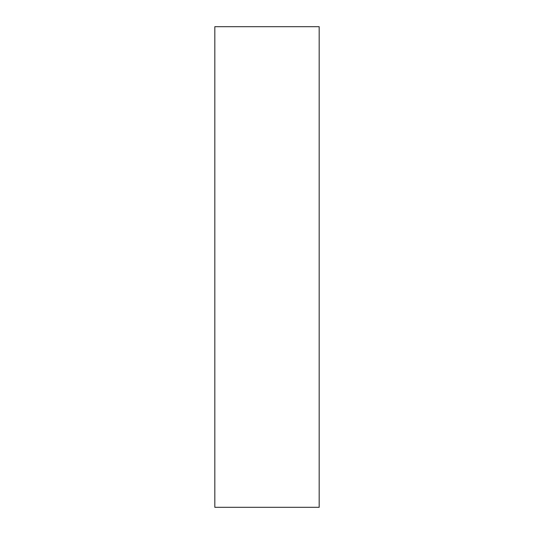 <?xml version="1.0" encoding="UTF-8"?>
<svg xmlns="http://www.w3.org/2000/svg" width="534" height="534" viewBox="0 0 534 534"><rect width="100%" height="100%" fill="white"/><g stroke="black" fill="none" stroke-linecap="round" stroke-linejoin="round"><path stroke-width="0.8" d="M319.178 507.3L214.822 507.3L214.822 26.7L319.178 26.7L319.178 507.3"/></g></svg>
